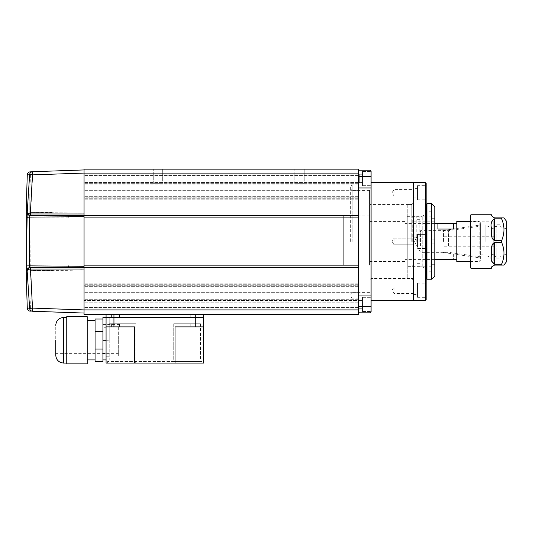 <?xml version="1.0" encoding="UTF-8"?>
<svg xmlns="http://www.w3.org/2000/svg" width="533" height="533" viewBox="0 0 533 533"><rect width="100%" height="100%" fill="white"/><g stroke="black" fill="none" stroke-linecap="round" stroke-linejoin="round"><path stroke-width="0.4" stroke-dasharray="2.67 2" d="M162.698 169.148L162.698 183.299L153.257 183.299L162.698 183.299L153.257 183.299L153.257 169.148L162.698 169.148L153.257 169.148L153.257 183.299L162.698 183.299L162.698 169.148L153.257 169.148M304.25 169.148L304.25 183.299L294.809 183.299L304.25 183.299L294.809 183.299L294.809 169.148L304.25 169.148L294.809 169.148L294.809 183.299L304.25 183.299L304.25 169.148L294.809 169.148M84.054 241.496L84.054 184.085L84.054 241.496M84.054 314.63L84.054 217.118L358.509 217.118L358.509 170.953L358.509 312.032L358.509 169.148M84.054 217.118L84.054 169.148M358.509 300.512L358.509 283.17L358.509 309.12L358.509 283.17L358.509 300.512L84.054 300.512L84.054 309.12L84.054 283.17L84.054 309.12L84.054 300.512L358.509 300.512M358.509 180.973L358.509 180.154L358.509 180.973L84.054 180.973L358.509 180.973M358.509 197.217L358.509 199.815L358.509 196.67L358.509 197.217L84.054 197.217L84.054 196.67L84.054 199.815L84.054 197.217L358.509 197.217M358.509 285.768L358.509 283.17L358.509 286.314L358.509 285.768L84.054 285.768L358.509 285.768M358.509 309.12L358.509 307.548L358.509 309.12L84.054 309.12L358.509 309.12M358.509 314.63L358.509 265.874L84.054 265.874M203.586 314.63L106.074 314.63L203.586 314.63L203.586 317.461L195.724 317.461L203.586 317.461L203.586 326.896L175.031 326.896L203.586 326.896L175.031 326.896L175.031 363.066L203.586 363.066L203.586 326.896M358.509 267.446L84.054 267.446M358.509 215.539L84.054 215.539M358.509 302.831L84.054 302.831L358.509 302.831M358.509 283.17L84.054 283.17L358.509 283.17M358.509 292.67L84.054 292.67L358.509 292.67M358.509 299.686L84.054 299.686L358.509 299.686M358.509 183.299L84.054 183.299L358.509 183.299M358.509 190.314L84.054 190.314L358.509 190.314M358.509 199.815L84.054 199.815L358.509 199.815M358.509 173.865L84.054 173.865M358.509 180.154L84.054 180.154L358.509 180.154M413.555 290.252L413.555 286.947L413.555 290.252M394.054 290.252L394.054 286.947L394.054 290.252M413.555 241.496L413.555 182.513L413.555 241.496M394.054 241.496L394.054 238.191L394.054 241.496M413.555 192.739L413.555 189.435L413.555 192.739M394.054 192.739L394.054 189.435L394.054 192.739M371.088 178.582L371.088 171.506L371.088 178.582M359.295 182.373L362.44 182.373L362.44 171.506L362.44 182.373L358.509 182.373L358.509 182.806L362.44 182.806L359.295 182.906L359.295 174.258L359.295 182.373L358.509 181.693L358.509 173.472L358.509 182.373M371.088 304.403L371.088 297.327L371.088 304.403M362.44 304.403L362.44 297.327L362.44 308.727L362.44 300.612L358.509 300.612L362.44 300.612L362.44 304.403L362.44 300.079L362.44 311.479L362.44 304.403M358.509 187.949L371.088 187.949L371.088 306.528L358.509 306.528M411.196 241.496L411.196 204.532L411.196 241.496M350.647 241.496L350.647 186.443L350.647 241.496M369.516 241.496L369.516 190.374L369.516 241.496M358.509 304.403L358.509 308.727L358.509 300.079L362.44 300.179L358.509 300.079L358.509 308.727L358.509 304.403M362.44 300.179L362.44 300.612L362.44 300.179M362.44 182.806L362.44 178.582L362.44 182.806M358.509 182.806L358.509 181.693M358.509 183.592L359.295 182.806L359.029 183.172L362.44 182.906L358.509 182.906M358.509 300.612L358.509 300.179L358.509 300.612M358.509 241.496L358.509 184.871L358.509 241.496M371.088 295.035L358.509 295.035M358.509 312.032L359.295 312.818L370.302 312.818L371.088 312.032L371.088 306.528M358.509 176.456L371.088 176.456L371.088 187.949M371.088 176.456L371.088 170.953L370.302 170.167L359.295 170.167L358.509 170.953M362.44 178.582L362.44 185.657L362.44 178.582M417.486 283.17L417.486 297.327L417.486 283.17L426.14 283.17L426.14 297.327L426.14 283.17M417.486 297.327L426.14 297.327M417.486 234.413L426.14 234.413L426.14 248.571L426.14 234.413L426.14 248.571L426.14 234.413L417.486 234.413L417.486 248.571L426.14 248.571L417.486 248.571L417.486 234.413M417.486 185.657L417.486 199.815L417.486 185.657L426.14 185.657L426.14 199.815L426.14 185.657M417.486 199.815L426.14 199.815M407.265 216.331L422.203 216.331L426.14 214.059L426.14 268.925L422.203 266.66L422.203 216.331L422.203 266.66L407.265 266.66L407.265 216.331L407.265 266.66M413.555 204.532L413.555 278.453L413.555 204.532L407.265 204.532L407.265 278.453L407.265 204.532M413.555 278.453L407.265 278.453M413.555 237.165L417.486 237.165L417.486 245.82L417.486 237.165L417.486 245.82L417.486 237.165L413.555 237.165L413.555 245.82L417.486 245.82L413.555 245.82L413.555 237.165M413.555 188.409L413.555 197.063L413.555 188.409L417.486 188.409L417.486 197.063L417.486 188.409M413.555 197.063L417.486 197.063M413.555 285.921L413.555 294.576L413.555 285.921L417.486 285.921L417.486 294.576L417.486 285.921M413.555 294.576L417.486 294.576M425.354 182.513L425.354 300.472M426.14 299.686L426.14 183.299M426.14 268.925L426.14 214.059M434.788 266.66L434.788 264.301L434.788 266.66M431.957 266.66L431.957 264.301L431.957 266.66M434.788 216.331L434.788 213.966L434.788 216.331M431.957 216.331L431.957 213.966L431.957 216.331M434.788 206.737L434.788 276.254M431.957 241.496L431.957 239.13L431.957 241.496M411.982 241.496L411.982 217.584L411.982 241.496M412.769 241.496L412.769 216.798L412.769 241.496M416.226 241.496L416.226 216.798L416.226 241.496M419.844 241.496L419.844 216.798L419.844 241.496M431.643 203.746L431.643 279.239M426.926 203.746L426.926 279.239M426.926 241.496L426.926 271.77L426.926 241.496M431.643 241.496L431.643 271.77L431.643 241.496M434.788 241.496L434.788 243.854L434.788 241.496M369.516 260.017L369.516 221.442L369.516 260.017M404.907 222.967L404.907 261.543L404.907 222.967M343.725 265.101L343.725 215.932L343.725 265.101M369.516 265.101L369.516 215.932L369.516 265.101M480.4 247.365L480.4 226.159L480.4 247.365M448.506 245.646L448.506 230.642L448.506 245.646M420.61 245.646L420.61 230.642L420.61 245.646M480.4 258.851L480.4 222.701L480.4 258.851M479.14 222.967L479.14 261.543L479.14 222.967M456.808 261.543L456.808 221.442M456.808 224.786L456.808 259.578L456.808 224.786M453.663 253.921L453.663 259.571L453.663 253.921L437.933 253.921L437.933 259.571L437.933 253.921M404.907 224.786L404.907 259.578L404.907 224.786M437.933 223.407L437.933 229.063M453.663 229.063L453.663 223.414M29.961 217.118L30.241 270.591L68.71 270.318A4.717 0.64 -90 0 0 69.137 265.874A4.717 0.64 -90 0 1 68.71 270.318L84.054 269.811L84.054 266.267L84.054 309.906L84.054 269.811L30.241 270.591L32.746 308.114C29.555 308.001 29.555 308.001 32.746 308.114C29.555 308.001 29.555 308.001 32.746 308.114L84.054 309.906L84.054 313.058L84.054 269.018L84.054 309.913L32.746 308.114L30.361 270.591L53.073 270.591L30.241 270.591L29.961 265.874L69.137 265.874L29.961 265.874L29.961 217.118L69.137 217.118A4.717 0.64 -90 0 0 68.71 212.667A4.717 0.64 -90 0 1 69.137 217.118L84.054 216.724L84.054 266.267L69.137 265.874L84.054 266.267L84.054 213.173L84.054 216.724L29.961 217.118L30.241 212.394L84.054 213.173L84.054 173.078L84.054 213.173L30.241 212.394L53.073 212.394L30.241 212.394L29.961 217.118M32.746 174.871L30.361 212.394L32.746 174.871C29.555 174.984 29.555 174.984 32.746 174.871C29.555 174.984 29.555 174.984 32.746 174.871L84.054 173.078L32.746 174.871M29.795 241.496L29.795 194.312L29.795 241.496M26.65 288.679L26.65 194.312M26.717 255.853L26.85 267.599M26.857 267.753L27.01 270.338M27.083 270.651L29.628 308.447C26.41 308.181 26.41 308.181 29.628 308.447L32.633 308.114L30.241 267.446L68.497 267.446L30.241 267.446L29.761 266.98M29.608 266.507L29.535 217.118L84.054 216.698L84.054 215.325L84.054 269.018L84.054 266.287L26.817 265.914M84.054 215.325L84.054 169.934L84.054 215.325L30.241 215.539L68.497 215.539L68.71 217.118M84.054 216.698L84.054 266.287M84.054 173.072L32.633 174.871L29.628 174.538C26.41 174.804 26.41 174.804 29.628 174.538L27.223 212.307C27.376 213.167 28.376 213.72 30.214 213.96L30.081 215.519L30.454 215.539L32.633 174.871L32.633 171.726L31.913 171.753M27.223 212.307L26.817 217.071L29.535 217.118L30.241 215.539A3.145 3.145 90 0 1 27.103 212.314M26.81 217.311L26.71 228.564M26.697 231.828L26.683 241.496M30.934 171.786L30.321 171.806M29.628 308.447A3.145 3.131 92 0 0 32.633 311.259C29.448 311.145 29.448 311.145 32.633 311.259L32.633 308.114L84.054 309.913L358.509 309.906M84.054 267.659L68.497 267.446L68.71 265.874M30.454 267.446L30.081 267.466L30.214 269.025C28.376 269.265 27.376 269.818 27.223 270.677L27.476 269.438M30.241 267.446A3.145 3.145 -90 0 0 27.103 270.671M443.436 241.496L443.436 230.483L443.436 241.496M493.765 241.496L493.765 228.91L493.765 241.496M480.4 241.496L480.4 224.979L480.4 241.496M485.117 241.496L485.117 224.979L485.117 241.496M506.35 254.074L506.35 228.91L506.35 254.074L500.061 256.433L500.061 226.552L500.061 256.433M506.35 228.91L500.061 226.552M500.061 258.791L500.061 224.193L500.061 258.791L496.916 258.791L496.916 224.193L496.916 258.791M500.061 224.193L496.916 224.193M496.916 256.433L496.916 226.552L496.916 256.433L493.765 256.433L493.765 226.552L493.765 256.433M496.916 226.552L493.765 226.552M493.765 261.15L493.765 221.835L493.765 261.15L470.173 261.15L470.173 221.835L470.173 261.15M493.765 221.835L470.173 221.835M494.557 217.904L501.633 217.904L501.633 218.803L494.557 218.803C491.499 220.549 490.453 223.66 491.406 228.124C491.866 231.715 490.094 238.211 494.557 240.596L501.633 240.596L501.633 242.395L494.557 242.395L491.732 246.779L491.653 261.15M494.557 242.395L494.557 264.188L501.633 264.188L501.633 265.088L494.557 265.088L492.006 266.38M491.553 267.286L491.419 267.999M470.965 268.232L470.965 214.752M506.35 261.936L506.35 221.048M503.885 265.088L502.499 265.088M501.633 264.188C504.731 256.966 504.731 249.704 501.633 242.395M501.633 240.596C504.731 233.374 504.731 226.112 501.633 218.803M502.499 217.904L503.885 217.904M470.173 215.539L470.173 267.446M194.152 317.461L190.221 317.461L194.152 317.461M194.152 314.63L190.221 314.63L194.152 314.63M115.514 317.461L111.584 317.461L115.514 317.461M115.514 314.63L111.584 314.63L115.514 314.63M95.067 331.466L95.067 349.062L102.929 349.062L102.929 331.466L95.067 331.466L95.067 319.034L102.929 319.034L102.929 359.922L102.929 317.461L113.942 317.461L106.074 317.461L106.074 314.63M175.031 363.066L106.074 363.066L106.074 317.461L200.441 317.461L106.074 317.461L106.074 359.922L106.074 326.896L113.942 326.896L113.942 317.461L195.724 317.461L195.724 314.63M194.152 326.896L190.221 326.896L194.152 326.896M194.152 323.751L190.221 323.751L194.152 323.751M115.514 326.896L111.584 326.896L115.514 326.896M115.514 323.751L111.584 323.751L115.514 323.751M106.074 327.289L106.074 353.239L106.074 327.289L102.929 327.289L102.929 353.239L102.929 327.289M106.074 353.239L102.929 353.239M109.218 340.261L109.218 317.461L109.218 340.261L106.074 340.261L109.218 340.261M106.074 356.777L109.218 356.777M113.942 314.63L113.942 317.461L195.724 317.461L195.724 326.896M113.942 326.896L134.636 326.896L106.074 326.896L134.636 326.896L134.636 363.066M174.378 363.066L135.289 363.066L174.378 363.066L174.378 361.494L202.014 361.494L107.646 361.494L174.378 361.494L174.378 363.066M107.646 363.066L135.289 363.066L107.646 363.066L107.646 361.494L107.646 363.066M109.218 323.751L109.218 317.461L109.218 323.751L135.942 323.751L109.218 323.751L135.942 323.751L109.218 323.751L109.218 359.922L109.218 323.751M173.725 323.751L200.441 323.751L173.725 323.751L200.441 323.751L173.725 323.751L173.725 359.922L173.725 323.751M135.942 359.922L135.942 323.751L135.942 359.922L173.725 359.922L135.942 359.922M200.441 323.751L200.441 359.922L200.441 323.751M173.725 359.922L200.441 359.922L173.725 359.922M135.289 363.066L135.289 361.494L135.289 363.066M202.014 363.066L202.014 361.494L202.014 363.066M55.745 326.896L55.745 353.632L55.745 326.896L118.659 326.896L118.659 340.261L118.659 326.896M66.758 316.669L66.758 363.852M87.205 316.669L87.205 363.852M118.659 340.261L118.659 355.991L118.659 340.261M95.067 340.261L95.067 359.922L95.067 340.261M102.929 349.062L102.929 361.494L95.067 361.494L95.067 349.062M66.758 340.261L66.758 317.461L66.758 340.261M358.509 302.011L84.054 302.011L358.509 302.011M358.509 307.548L84.054 307.548L358.509 307.548M358.509 284.742L84.054 284.742L358.509 284.742M358.509 182.473L84.054 182.473L358.509 182.473M358.509 198.243L84.054 198.243L358.509 198.243M358.509 175.437L84.054 175.437L358.509 175.437M352.22 241.496L352.22 184.871L352.22 241.496M371.088 241.496L371.088 204.532L371.088 241.496M32.633 171.726L32.633 171.726A3.145 3.131 88 0 0 29.628 174.538M84.054 213.966L30.401 213.966M30.401 269.018L84.054 269.018M494.557 240.596L494.557 218.803M102.929 340.261L106.074 340.261M63.614 317.461L63.614 363.066M358.509 184.085L84.054 184.085M358.509 286.314L84.054 286.314L358.509 286.314M358.509 196.67L84.054 196.67L358.509 196.67M358.509 298.9L84.054 298.9M413.555 293.55L394.054 293.55L392.068 290.252L394.054 286.947L413.555 286.947M394.054 238.191L413.555 238.191L394.054 238.191L392.068 241.496L394.054 238.191M413.555 196.037L394.054 196.037L392.068 192.739L394.054 189.435L413.555 189.435M362.44 171.506L371.088 171.506L362.44 171.506M362.44 297.327L371.088 297.327L362.44 297.327M358.509 174.258L362.44 174.258L359.295 174.258L358.509 173.472M369.516 202.96C370.109 204.326 370.635 204.852 371.088 204.532L411.196 204.532L413.555 202.174M369.516 292.61L352.22 292.61L350.647 294.183M358.509 298.114L352.22 298.114L350.647 296.541M413.555 280.811L411.196 278.453L371.088 278.453L369.516 280.025M369.516 190.374L352.22 190.374L350.647 188.802M358.509 308.727L362.44 308.727L358.509 308.727M358.509 300.079L362.44 300.079L358.509 300.079M358.509 184.871L352.22 184.871L350.647 186.443M362.44 185.657L371.088 185.657L362.44 185.657M362.44 311.479L371.088 311.479L362.44 311.479M392.068 241.496L394.054 244.794L413.555 244.794L394.054 244.794L392.068 241.496M431.957 264.301L434.788 264.301M431.957 213.966L434.788 213.966M431.957 239.13L434.788 239.13L431.957 239.13M411.982 265.401L412.769 266.187L416.226 266.187M419.844 263.668L416.226 263.668M431.643 266.187L426.926 266.187M426.14 266.187L419.844 266.187M431.643 211.215L426.926 211.215M434.788 221.835L411.982 221.835M434.788 261.15L411.982 261.15M431.643 271.77L426.926 271.77M431.643 216.798L426.926 216.798M426.14 216.798L419.844 216.798M419.844 219.316L416.226 219.316M416.226 216.798L412.769 216.798L411.982 217.584M431.957 243.854L434.788 243.854L431.957 243.854M431.957 218.69L434.788 218.69M431.957 269.018L434.788 269.018M369.516 221.442L404.907 221.442M343.725 215.932L369.516 215.932M480.4 256.826L448.506 252.342L420.61 252.342L414.341 241.496L420.61 230.642L448.506 230.642L480.4 226.159M480.4 222.701L479.14 221.442L470.173 221.442M434.788 223.407L404.907 223.407M434.788 259.578L404.907 259.578M470.173 261.543L479.14 261.543L480.4 260.291M343.725 267.053L369.516 267.053M369.516 261.543L404.907 261.543M30.428 174.951L29.795 194.312M30.428 308.034L29.795 288.679M493.765 236.772L443.436 236.772M443.436 252.502L480.4 258.005M480.4 254.861L485.117 254.861M493.765 254.074L485.117 258.005M493.765 228.91L485.117 224.979M480.4 228.124L485.117 228.124M443.436 230.483L480.4 224.979M493.765 246.213L443.436 246.213M190.221 314.63L190.221 317.461L190.221 314.63M111.584 314.63L111.584 317.461L111.584 314.63M198.083 314.63L198.083 317.461L198.083 314.63M119.445 314.63L119.445 317.461L119.445 314.63M190.221 323.751L190.221 326.896L190.221 323.751M111.584 323.751L111.584 326.896L111.584 323.751M198.083 323.751L198.083 326.896L198.083 323.751M119.445 323.751L119.445 326.896L119.445 323.751M102.929 355.991L118.659 355.991M102.929 324.537L118.659 324.537M118.659 353.632L55.745 353.632"/><path stroke-width="0.8" d="M84.054 217.118L358.509 217.118L358.509 265.874L358.509 169.148L84.054 169.148L84.054 314.63L358.509 314.63L84.054 314.63M84.054 265.874L358.509 265.874L358.509 314.63M358.509 169.148L84.054 169.148M358.509 215.539L84.054 215.539M358.509 267.446L84.054 267.446M153.257 169.148L162.698 169.148M294.809 169.148L304.25 169.148M425.354 300.472L425.354 182.513L426.14 183.299L426.14 299.686L425.354 300.472L413.555 300.472L413.555 182.513L371.088 182.513M358.509 306.528L371.088 306.528L371.088 176.456L358.509 176.456M358.509 295.035L371.088 295.035M371.088 306.528L371.088 312.032L370.302 312.818L359.295 312.818L358.509 312.032M358.509 170.953L359.295 170.167L370.302 170.167L371.088 170.953L371.088 176.456M371.088 187.949L358.509 187.949M425.354 182.513L413.555 182.513L413.555 300.472L371.088 300.472M431.643 279.239L431.643 203.746L426.926 203.746L426.926 279.239L431.643 279.239L434.788 276.254L434.788 206.737L431.643 203.746M470.173 221.442L456.808 221.442L456.808 261.543L470.173 261.543M437.933 223.414L453.663 223.414L453.663 229.063L437.933 229.063L437.933 223.407L434.788 223.407M456.808 259.578L434.788 259.578M29.628 174.538C26.41 174.804 26.41 174.804 29.628 174.538A3.145 3.131 -92 0 1 32.633 171.726L32.633 171.726C29.448 171.839 29.448 171.839 32.633 171.726L84.054 169.934L32.633 171.726L30.241 215.539L68.497 215.539L30.454 215.539L30.081 215.519L30.214 213.96C28.376 213.72 27.376 213.167 27.223 212.307L29.628 174.538L32.633 174.871L84.054 173.072M30.321 171.806C28.562 172.012 27.549 172.992 27.29 174.744L26.65 194.312L26.65 288.679L27.29 308.241C27.549 309.993 28.562 310.972 30.321 311.179M32.253 311.245L32.633 311.259C29.448 311.145 29.448 311.145 32.633 311.259L84.054 313.058L32.633 311.259A3.145 3.131 -88 0 1 29.628 308.447C26.41 308.181 26.41 308.181 29.628 308.447L26.817 265.914L26.683 241.496L26.717 255.853M26.817 265.914L29.535 265.874L30.241 267.446L68.497 267.446L30.454 267.446L32.633 311.259M26.683 241.496L27.223 212.307C27.31 214.019 28.262 215.092 30.081 215.519M27.463 174.724L27.823 174.677M26.81 217.311L29.535 217.118L30.241 215.539A3.145 3.145 90 0 1 27.103 212.314L27.01 212.66M26.71 228.564L26.697 231.828M31.913 171.753L30.934 171.786M84.054 216.698L29.535 217.118L29.535 265.874L84.054 266.287M68.71 265.874L68.497 267.446L84.054 267.659M84.054 215.325L68.497 215.539L68.71 217.118M29.761 266.98L29.608 266.507M29.628 308.447L32.633 308.114L84.054 309.913L358.509 309.906M30.081 267.466C28.262 267.899 27.31 268.965 27.223 270.677C27.376 269.818 28.376 269.265 30.214 269.025L30.081 267.466L30.454 267.446M27.103 270.671A3.145 3.145 -90 0 1 30.241 267.446M29.795 267.513L27.476 269.438M29.795 215.472L27.476 213.553M27.416 213.4L27.223 212.307M470.173 267.446L470.173 215.539L470.965 214.752L470.965 268.232L470.173 267.446M503.885 217.904L506.35 221.048L506.35 261.936L503.885 265.088M503.991 217.904L494.557 217.904C491.499 216.085 490.453 215.039 491.406 214.752L470.965 214.752M501.633 218.803C504.731 226.019 504.731 233.281 501.633 240.596L494.557 240.596C490.08 238.184 491.872 231.715 491.406 228.124C490.453 223.653 491.506 220.542 494.557 218.803L501.633 218.803L501.633 217.904L502.499 217.904M501.633 242.395C504.731 249.611 504.731 256.873 501.633 264.188L494.557 264.188C491.499 262.436 490.453 259.324 491.406 254.861C491.866 251.27 490.094 244.774 494.557 242.395L501.633 242.395L501.633 240.596M491.419 267.999L491.406 268.232C490.453 267.946 491.506 266.893 494.557 265.088L501.633 265.088L501.633 264.188M502.499 265.088L503.991 265.088M491.406 268.232L470.965 268.232M491.406 214.752C490.453 215.039 491.506 216.092 494.557 217.904M491.653 261.15L494.557 264.188L494.557 242.395M492.006 266.38L491.553 267.286M203.586 314.63L203.586 326.896L195.724 326.896L195.724 317.461L203.586 317.461L106.074 317.461L106.074 314.63M102.929 359.922L106.074 359.922M102.929 349.062L95.067 349.062L95.067 361.494L102.929 361.494L102.929 317.461L113.942 317.461L113.942 314.63M195.724 314.63L195.724 317.461L113.942 317.461L113.942 326.896L106.074 326.896L106.074 317.461L106.074 363.066L134.636 363.066L134.636 326.896L113.942 326.896M195.724 326.896L175.031 326.896L175.031 363.066L134.636 363.066M175.031 363.066L203.586 363.066L203.586 326.896M55.745 340.261L55.745 355.205L55.745 340.261M66.758 363.852L66.758 316.669L87.205 316.669L87.205 363.852L66.758 363.852M95.067 331.466L102.929 331.466L102.929 319.034L95.067 319.034L95.067 349.062M358.509 173.865L84.054 173.865M84.054 269.018L30.401 269.018M30.401 213.966L84.054 213.966M494.557 218.803L494.557 240.596M102.929 340.261L106.074 340.261M66.758 363.066L63.614 363.066L63.614 317.461C58.837 317.921 56.212 320.546 55.745 325.323M426.926 266.187L426.14 266.187M426.926 216.798L426.14 216.798M456.808 223.407L453.663 223.407M63.614 363.066C58.837 362.6 56.212 359.982 55.745 355.205M87.205 359.922L95.067 359.922M87.205 320.606L95.067 320.606M66.758 317.461L63.614 317.461"/></g></svg>
